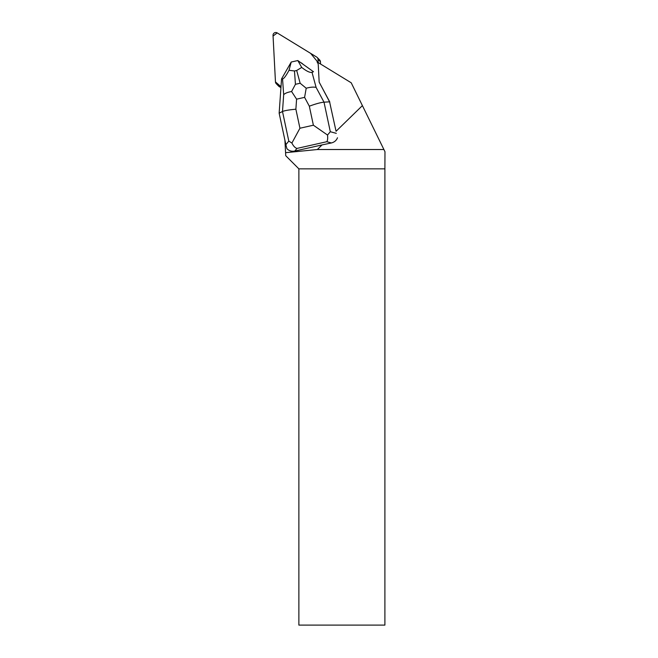 <?xml version="1.0" encoding="UTF-8"?>
<svg xmlns="http://www.w3.org/2000/svg" width="658" height="658" viewBox="0 0 658 658"><rect width="100%" height="100%" fill="white"/><g stroke="black" fill="none" stroke-linecap="round" stroke-linejoin="round"><path stroke-width="0.99" d="M317.263 57.526A2.747 2.714 -44.3 0 0 316.745 57.106L277.199 32.9A2.747 2.714 -44.3 0 0 273.029 35.409L275.463 81.929L273.062 36.034L277.191 32.9L310.625 53.364L318.192 62.584L318.02 59.261A2.747 2.714 -44.3 0 0 317.263 57.526L319.673 60.001A2.747 2.714 135.7 0 1 320.43 61.737L320.553 64.023M280.933 87.646L279.156 86.56A2.747 2.714 135.7 0 1 278.63 86.14L276.22 83.665A2.747 2.714 -44.3 0 0 276.738 84.084L281.007 86.692L275.463 81.921A2.747 2.714 -44.3 0 0 276.22 83.665M329.831 102.072L319.163 82.151L318.258 64.797A4.121 4.071 135.7 0 0 317.691 62.938L317.082 61.901L351.224 82.801L362.402 105.617L336.057 131.279L329.584 101.826L336.057 131.279M337.488 137.777C336.411 140.467 334.379 142.194 331.385 142.959L322.058 144.916L317.337 149.522L383.902 149.522L384.971 151.71L384.897 168.851L298.872 168.851L298.872 625.1L384.897 625.1L384.897 168.851M362.402 105.617L383.902 149.522M300.599 62.535A8.924 8.809 135.7 0 1 303.05 64.278M284.922 140.261L285.736 155.716L298.872 168.851M322.058 144.916L294.833 151.044C291.626 151.653 288.985 150.855 286.913 148.659L285.876 144.702L288.796 141.067L282.496 111.506C284.667 110.577 289.133 109.82 295.878 109.22L299.933 128.236L291.897 143.057C293.369 146.035 295.047 147.828 296.939 148.428L294.833 151.044M317.337 149.522L285.58 152.689M291.897 143.057L288.796 141.067M319.163 82.094L329.584 101.826L324.007 102.171L330.308 131.723L327.528 135.038L313.381 125.209L309.326 106.193C315.758 103.824 320.652 102.483 324.007 102.171L316.103 87.399C313.636 86.84 310.337 87.119 306.209 88.23L304.596 97.359L296.585 99.169L291.584 91.52L295.434 84.306L300.155 83.245L306.209 88.23M291.584 91.52C287.653 92.219 285.021 93.28 283.672 94.694L282.496 111.506L279.148 113.168L285.876 144.702M311.999 72.29L313.471 71.722L297.819 60.552L301.718 67.445C306.669 71.286 310.091 72.898 311.999 72.29L316.103 87.399M282.545 78.911C283.82 78.804 285.983 75.933 289.026 70.299L291.223 62.033L281.55 78.902L282.545 78.911L283.672 94.694M291.239 62.025L297.794 60.552M279.148 113.168L281.55 78.902M301.718 67.445L296.684 70.48L294.48 70.974L289.026 70.299M331.385 142.959L326.804 141.709C327.635 140.499 327.881 138.279 327.528 135.038M320.43 61.737L318.02 59.261M276.738 84.084L279.156 86.56M326.804 141.709L296.939 148.428M309.326 106.193L304.596 97.359M296.585 99.169L295.878 109.22M299.933 128.236L313.381 125.209M330.308 131.723L336.312 133.352M300.155 83.245L296.684 70.48M294.48 70.974L295.434 84.306"/></g></svg>
